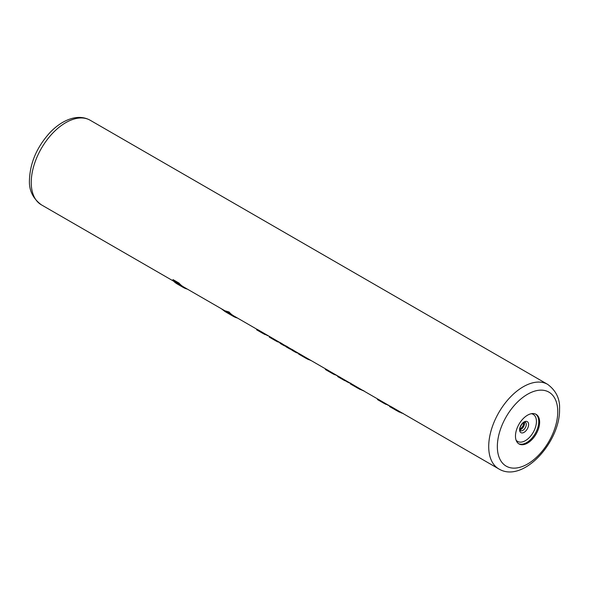 <?xml version="1.0" encoding="UTF-8"?>
<svg xmlns="http://www.w3.org/2000/svg" width="589" height="589" viewBox="0 0 589 589"><rect width="100%" height="100%" fill="white"/><g stroke="black" fill="none" stroke-linecap="round" stroke-linejoin="round"><path stroke-width="0.88" d="M256.635 329.811L256.635 329.111L258.335 329.973L258.335 330.724L256.973 329.973L256.973 329.244M280.202 342.71L258.335 329.973M285.952 346.03L283.405 344.565A48.828 28.191 -60 0 1 281.925 343.601L280.202 342.599L280.202 343.35L281.049 343.821M291.71 349.358L289.162 347.885A48.828 28.191 -60 0 1 287.682 346.921L285.952 345.92L285.952 346.671L286.799 347.142M389.484 405.806L294.92 351.206A48.828 28.191 -60 0 1 293.432 350.241L291.71 349.248L291.71 349.991L292.556 350.462M389.903 406.719L389.484 405.799L391.545 406.889L391.545 407.632L389.903 406.719L389.903 405.983M498.824 468.932C523.032 483.635 560.316 441.971 559.55 409.2C560.102 398.967 556.134 390.684 547.652 384.359A48.828 28.191 120 0 0 510.022 397.442A48.828 28.191 120 0 0 488.708 446.58A48.828 28.191 120 0 0 498.824 468.932L391.545 406.889M256.635 329.111L233.597 315.807A48.828 28.191 -60 0 1 229.099 312.001L224.895 310.778L183.54 286.902A48.828 28.191 -60 0 1 179.034 283.095L172.997 279.606L172.997 280.511A49.439 28.544 -60 0 0 177.193 283.942L183.231 287.432A49.439 28.544 -60 0 1 179.034 283.994L172.997 280.511M539.634 422.158A17.088 9.866 120 0 0 536.093 414.339A17.088 9.866 120 0 0 522.929 418.919A17.088 9.866 120 0 0 515.471 436.118A17.088 9.866 120 0 0 519.005 443.937A17.088 9.866 120 0 0 532.176 439.357A17.088 9.866 120 0 0 539.634 422.158M260.426 331.232L260.426 331.968L258.335 330.724M262.966 332.763L262.966 333.462L260.426 331.968M264.932 333.897L264.932 334.515L262.966 333.462M266.979 335.075L264.932 334.515M268.37 335.877L266.979 335.435M269.298 336.415L269.298 337.114L270.992 338.034L270.992 337.283M269.637 336.547L269.637 337.283L269.298 337.114M273.09 338.542L273.09 339.279L270.992 338.034M275.63 340.074L275.63 340.773L273.09 339.279M277.596 341.208L277.596 341.826L275.63 340.773M279.635 342.386L277.596 341.826M280.202 342.96L279.635 342.746M285.952 346.398A49.439 28.544 -60 0 1 283.103 345.095A49.439 28.544 -60 0 1 281.925 344.344L280.202 343.35M281.925 343.601L281.925 344.344M291.71 349.719A49.439 28.544 -60 0 1 288.86 348.416A49.439 28.544 -60 0 1 287.682 347.665L285.952 346.671M287.682 346.921L287.682 347.665M298.645 353.407A49.439 28.544 -60 0 1 294.61 351.736A49.439 28.544 -60 0 1 293.432 350.992L291.71 349.991M293.432 350.241L293.432 350.992M298.645 353.363L298.645 354.063L300.051 354.814L300.051 354.063M298.984 353.496L298.984 354.225L298.645 354.063M301.494 354.895L301.494 355.638L300.051 354.814M303.298 355.984L303.298 356.72L301.494 355.638M305.838 357.516L305.838 358.215L303.298 356.72M308.172 358.863L308.172 359.43L305.838 358.215M310.58 360.254L308.172 359.43M311.228 360.623L310.58 360.424M325.4 368.81L325.4 369.509L326.814 370.26L326.814 369.509M325.739 368.942L325.739 369.678L325.4 369.509M327.963 370.172L327.963 370.923L326.814 370.26M329.766 371.269L329.766 372.005L327.963 370.923M332.306 372.793L332.306 373.5L329.766 372.005M334.272 373.927L334.272 374.545L332.306 373.5M336.687 375.326L334.272 374.545M337.63 375.87A49.439 28.544 -60 0 1 336.687 375.591M350.897 383.218L349.711 383.019A49.439 28.544 -60 0 1 348.975 382.776L337.696 376.607L337.696 375.9M337.711 376.621L344.734 380.671L344.602 379.883M338.108 376.084L338.108 376.82M339.757 376.989L339.757 377.733M340.332 377.321L340.332 378.064M342.717 378.742L342.717 379.478M347.223 381.407L347.223 382.025M350.352 383.211L350.352 383.918L352.421 385.044L352.421 384.293M350.772 383.395L350.772 384.131M353.569 384.963L353.569 385.707L352.421 385.044M355.66 386.215L355.66 386.951L353.569 385.707M357.545 387.363L357.545 388.07L355.66 386.951M360.166 388.88L360.166 389.498L350.374 383.932M361.926 389.896L360.166 389.498M362.662 390.316L362.662 390.492A49.439 28.544 -60 0 1 361.926 390.257M363.84 390.698L362.662 390.492M377.483 398.878L377.483 399.578L379.176 400.491L379.176 399.747M377.814 399.011L377.483 399.578M381.267 400.999L381.267 401.735L379.176 400.491M383.807 402.53L383.807 403.229L381.267 401.735M385.773 403.664L385.773 404.282L383.807 403.229M387.82 404.842L385.773 404.282M389.211 405.644L387.82 405.203M392.701 407.551L392.701 408.295L391.545 407.632M394.792 408.81L394.792 409.546L392.701 408.295M396.677 409.951L396.677 410.666L394.792 409.546M399.298 411.468L399.298 412.086L389.498 406.52M401.057 412.484L399.298 412.086M401.786 412.911L401.786 413.08A49.439 28.544 -60 0 1 401.057 412.845M402.972 413.287L401.786 413.08M179.034 283.095L179.034 283.994M187.412 289.14A49.439 28.544 -60 0 1 183.231 287.432M229.099 312.001L229.099 312.899L225.182 311.655L221.28 308.695M237.47 318.045A49.439 28.544 -60 0 1 233.296 316.337A49.439 28.544 -60 0 1 229.099 312.899M173.622 281.181L41.348 204.81A48.828 28.191 -60 0 1 31.239 182.457A48.828 28.191 -60 0 1 52.554 133.32A48.828 28.191 -60 0 1 90.176 120.244L547.652 384.359M521.604 428.07A17.088 9.866 120 0 0 523.658 424.522M519.969 429.801A4.881 2.82 120 0 0 524.505 423.395A4.881 2.82 -60 0 0 524.328 422.239M525.27 422.18A4.881 2.82 -60 0 1 526.279 424.419A4.881 2.82 120 0 1 524.151 429.329A4.881 2.82 120 0 1 520.389 430.64L519.91 429.153C519.137 428.431 522.642 422.203 523.938 422.409L525.27 422.18M519.601 429.742A6.361 3.674 120 0 0 524.1 432.333A6.361 3.674 120 0 0 528.598 424.551A6.361 3.674 -60 0 0 524.1 421.952A6.361 3.674 -60 0 0 519.601 429.742M531.293 413.706A15.616 9.012 -60 0 1 536.432 421.518A15.616 9.012 120 0 1 528.466 438.363A15.616 9.012 120 0 1 516.06 440.093M518.578 443.664A17.088 9.866 120 0 0 531.58 438.54A17.088 9.866 120 0 0 538.751 421.65A17.088 9.866 -60 0 0 535.644 414.104M557.761 411.696A42.725 24.664 120 0 0 527.553 394.255A42.725 24.664 120 0 0 497.344 446.58A42.725 24.664 120 0 0 527.553 464.022A42.725 24.664 120 0 0 557.761 411.696M41.348 204.81C32.851 198.449 28.883 190.166 29.45 179.969C30.12 162.638 37.011 146.779 50.139 132.392C56.846 125.442 63.929 120.841 71.387 118.595C78.33 116.6 84.595 117.145 90.176 120.244M519.918 429.403L522.833 426.392L523.96 422.394M262.289 333.079L256.73 329.862M274.953 340.383L269.387 337.173M283.103 345.095L280.585 343.637M288.86 348.416L286.342 346.965M294.61 351.736L292.092 350.286M305.161 357.825L298.733 354.114M331.629 373.109L325.489 369.568M383.137 402.847L377.571 399.629M233.296 316.337L225.182 311.655"/></g></svg>

